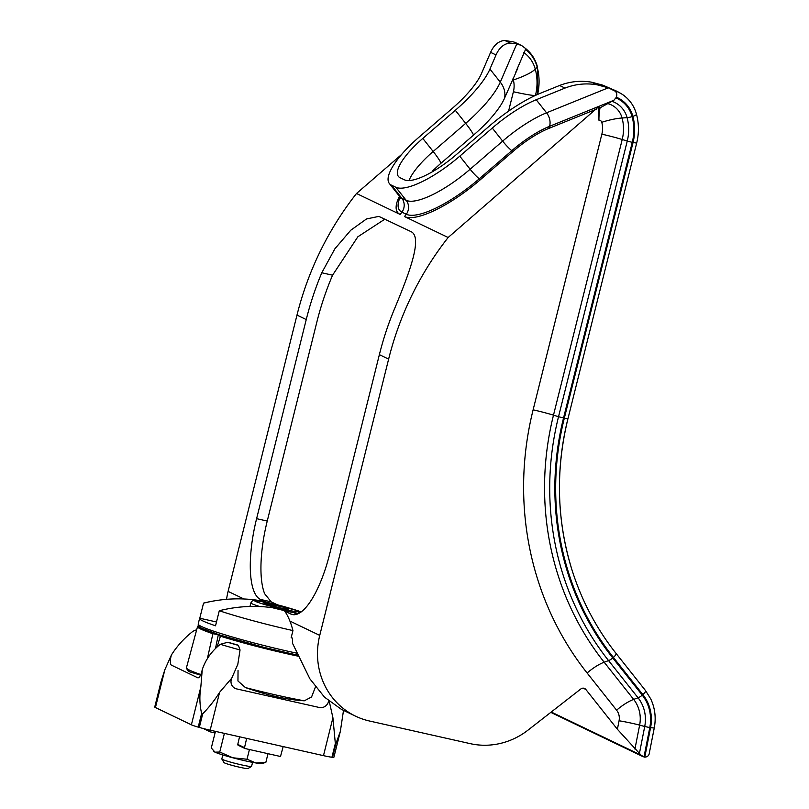 <?xml version="1.0" encoding="UTF-8"?>
<svg xmlns="http://www.w3.org/2000/svg" width="809" height="809" viewBox="0 0 809 809"><rect width="100%" height="100%" fill="white"/><g stroke="black" fill="none" stroke-linecap="round" stroke-linejoin="round"><path stroke-width="1.21" d="M238.433 645.39L237.613 645.006A70.98 4.925 -166 0 1 230.059 642.842L227.632 642.295A72.931 5.056 14 0 0 238.433 645.39L240.051 649.961L237.816 664.331L231.768 678.124L219.603 692.322C214.628 700.27 209.005 707.42 202.725 713.771L199.317 727.443A15.401 1.072 14 0 0 210.158 730.183L323.479 755.646A15.401 1.072 14 0 0 331.933 757.234A102.015 7.079 14 0 0 332.509 757.295A15.401 1.072 14 0 0 333.905 757.204L340.326 731.457L335.917 743.633L332.509 757.295M315.48 686.871L311.576 696.964L304.326 700.806C287.337 699.805 267.708 695.386 245.43 687.569L237.957 680.996L238.038 670.317M217.105 646.836L220.432 636.187L222.475 635.864M197.892 626.055L197.527 626.631A70.919 4.915 14 0 0 212.888 633.73L207.337 658.85M198.529 625.954A70.15 4.864 14 0 0 213.151 632.941L212.898 633.7L218.319 634.671L215.528 648.292M222.445 635.854L221.717 635.732A70.15 4.864 14 0 0 297.54 655.229M220.442 636.157L220.432 636.187A70.919 4.915 14 0 0 297.945 656.139M197.679 626.399L198.549 625.933M196.708 629.675L193.058 631.222C184.321 638.048 177.12 645.946 171.468 654.896L164.874 669.68L161.153 681.279L154.741 707.026A15.401 1.072 14 0 0 155.439 707.541L191.389 724.813A15.401 1.072 14 0 0 198.215 727.129A102.015 7.079 14 0 0 199.317 727.443M202.725 713.771A102.015 7.079 14 0 1 201.623 713.457C199.611 704.73 199.348 695.892 200.834 686.952L202.24 669.67C205.638 659.547 211.665 651.093 220.301 644.308L227.632 642.295M220.301 644.308A77.947 5.41 14 0 0 240.051 649.961M331.933 757.234L335.341 743.572A102.015 7.079 14 0 0 335.917 743.633M201.623 713.457L198.215 727.129M343.512 710.383L340.326 731.457M335.341 743.572L332.924 717.785L329.283 701.464M171.468 654.896L171.417 655.057A7.888 2.508 -77.3 0 0 171.447 665.16L197.679 677.76A7.888 2.508 -77.3 0 0 198.124 677.841A7.888 2.508 -77.3 0 0 202.21 669.832L202.24 669.67M231.768 678.124L231.698 678.276A7.888 7.453 115.6 0 0 236.622 688.904L319.312 707.491A7.888 7.453 115.6 0 0 328.626 700.928M197.527 626.631L186.292 668.285L188.821 671.581L200.531 675.131M215.447 731.366L211.301 747.981L214.992 752.158A24.917 1.729 -166 0 1 213.98 751.561L213.546 751.136M214.992 752.158L219.745 752.036L232.84 757.79A24.917 1.729 -166 0 1 214.992 752.158M247.008 759.236L255.887 762.968A24.917 1.729 -166 0 1 232.84 757.79L247.008 759.236L249.435 749.518M255.887 762.968L265.837 762.391L261.985 763.524A24.917 1.729 -166 0 1 255.887 762.968M219.745 752.036L224.396 733.379M265.837 762.391L268.001 753.695M210.067 730.163L209.875 731.012A0.769 0.728 -64.4 0 0 210.401 731.892L215.052 732.944M246.664 738.384L244.52 747.647A0.769 0.728 -64.4 0 0 245.046 748.527L279.813 756.344A0.769 0.728 -64.4 0 0 280.703 755.778L283.16 746.586M244.52 747.647L237.775 744.401A0.769 0.728 115.6 0 0 238.301 745.291M237.775 744.401L239.535 736.787M262.531 601.451L256.574 600.116A29.437 2.043 -166 0 1 267.021 602.27L267.405 602.452M272.32 607.68L284.303 610.562A29.437 2.043 -166 0 1 272.32 607.68A149.817 141.656 -64.4 0 0 219.29 610.734L215.538 625.792A70.909 4.915 14 0 1 199.57 618.491L198.185 624.063A70.909 4.915 -166 0 0 296.63 653.136M203.534 603.17A70.909 4.915 -166 0 1 204.08 602.958A152.203 152.203 0 0 1 220.726 599.934A149.817 141.656 115.6 0 0 203.534 603.17L199.783 618.228A70.909 4.915 14 0 0 199.57 618.491M256.574 600.116A149.817 141.656 115.6 0 0 220.726 599.934M378.986 216.438L410.861 231.566C422.874 236.774 409.951 271.581 394.913 307.885A306.631 289.925 -64.4 0 0 379.37 354.655L329.728 553.771A72.82 23.168 102.7 0 1 292.383 614.567A72.82 23.168 102.7 0 1 290.775 614.001L284.677 611.078A152.203 48.419 -77.3 0 1 289.905 621.069A152.203 48.419 -77.3 0 1 292.939 630.585A70.909 4.915 -166 0 1 219.29 610.734M284.677 611.078A152.203 48.419 -77.3 0 0 284.303 610.562M551.242 712.021L641.011 755.121L617.388 729.263L585.837 689.46A3.833 3.62 -64.4 0 0 580.842 688.955L528.085 730.072A72.82 68.856 -64.4 0 1 470.221 743.643L369.531 721.021A72.82 68.856 -64.4 0 1 355.586 716.177L341.428 709.372L324.51 697.176L309.877 678.812L292.484 643.236L292.555 638.119A70.909 4.915 14 0 1 291.139 637.805L292.939 630.585M355.586 716.177A72.82 68.856 -64.4 0 1 319.747 635.389L388.633 359.105A306.631 289.925 -64.4 0 1 448.156 237.492L598.842 106.555L598.933 120.197A22.612 6.543 -93 0 1 600.086 107.789L613.879 100.286L616.397 97.211C617.459 93.702 616.397 91.377 613.232 90.224L608.328 87.797L546.55 112.805L536.195 99.74L565.016 88.08C575.371 84.045 586.06 82.953 597.093 84.803L608.328 87.797M226.56 599.327A72.82 68.856 -64.4 0 1 228.098 591.389L296.984 315.095A306.631 289.925 -64.4 0 1 356.506 193.493L400.152 214.446A72.82 21.54 141.6 0 1 399.454 196.263M265.726 601.977L260.407 599.418A72.82 23.168 102.7 0 1 256.605 518.67L306.247 319.545A306.631 289.925 115.6 0 1 321.79 272.775L334.865 248.818L350.752 230.241L366.528 218.946L378.794 216.397M599.944 107.728L598.842 106.555M621.888 94.117L620.847 93.51L621.888 94.117A36.415 34.433 115.6 0 1 624.952 96.342L624.973 96.291A35.262 33.341 115.6 0 0 622.182 94.299M521.411 45.456L517.204 43.443A56.074 53.02 -64.4 0 0 513.958 42.017L504.735 40.45L510.145 43.059L516.799 43.848L521.724 45.607L525.85 48.702L515.727 72.244M504.735 40.45C498.657 40.976 493.945 44.94 490.608 52.352L481.497 73.488A61.363 18.152 141.6 0 1 451.938 108.679L419.426 136.792A61.322 18.142 141.6 0 0 389.372 183.542A61.322 18.142 141.6 0 0 391.465 185.17L395.823 187.263A61.322 18.142 141.6 0 0 459.775 156.167L492.297 128.055A61.363 18.152 141.6 0 1 536.195 99.74M620.291 93.156A56.074 53.02 115.6 0 0 616.327 91.033L602.917 85.198L591.682 82.205C580.65 80.354 569.951 81.446 559.595 85.481L540.331 93.278A71.87 21.256 141.6 0 0 488.919 126.437L456.397 154.549A49.824 14.734 141.6 0 1 404.439 179.81L400.081 177.727A49.824 14.734 141.6 0 1 398.382 176.392A49.824 14.734 141.6 0 1 422.804 138.42L455.315 110.297L465.671 123.362L433.159 151.475A22.996 3.125 49.2 0 1 441.057 163.175A57.399 16.979 -38.4 0 0 432.613 170.952M516.799 43.848L500.286 82.144L489.93 69.078A71.87 21.256 141.6 0 1 455.315 110.297M489.93 69.078L496.018 54.951C499.355 47.539 504.068 43.575 510.145 43.059M517.8 68.219L504.543 98.182A64.295 19.022 141.6 0 1 473.578 135.063L441.057 163.175M525.84 48.752L525.365 49.248A35.505 33.574 115.6 0 1 537.176 67.056A5.37 1.173 -15.1 0 0 537.368 66.601L537.833 94.329M616.327 91.033A56.074 53.02 115.6 0 0 613.07 89.607M591.682 82.205L597.093 84.803M401.608 154.489L356.506 193.493M567.918 418.759A274.322 259.376 -64.4 0 0 572.105 570.305A274.322 259.376 -64.4 0 0 616.053 653.409L645.592 690.684L650.77 698.976C655.017 708.148 656.18 717.816 654.259 727.989L649.475 752.269C649.243 755.333 647.675 756.951 644.773 757.143A5.562 5.258 -64.4 0 1 643.984 757.002L649.779 727.574L644.722 726.502L639.413 753.452M641.011 755.121L643.984 757.002M384.932 219.118L357.851 236.784L332.57 275.191A295.133 279.054 115.6 0 0 316.885 321.931L267.243 521.057L256.605 518.67M400.152 214.446A306.631 289.925 -64.4 0 1 401.962 212.16L406.32 214.254A69.948 20.69 141.6 0 0 479.272 178.779L511.794 150.666A52.737 15.604 -38.4 0 1 549.513 126.335L613.879 100.286M596.729 109.033L548.644 128.489A49.865 14.754 -38.4 0 0 512.967 151.495L480.455 179.608A72.82 21.54 141.6 0 1 404.5 216.539L448.156 237.492M267.243 521.057A72.82 23.168 102.7 0 0 264.674 593.766L271.177 601.835L277.305 604.788M298.147 613.768A30.954 2.144 14 0 1 294.779 613.171L296.984 614.233M301.221 611.917A30.954 2.144 14 0 0 290.674 608.54M391.465 185.17L401.82 198.235A11.498 10.871 -64.4 0 1 401.962 212.16A69.948 20.69 141.6 0 1 400.131 197.184M284.404 610.704A26.828 1.861 14 0 0 298.976 613.353M300.574 612.373A26.828 1.861 14 0 0 297.004 610.937M620.331 93.187A36.415 34.433 115.6 0 0 618.45 92.206A36.415 34.433 115.6 0 0 613.232 90.224M216.488 621.979L199.783 618.228M279.671 607.842L267.081 604.515L263.188 602.644L284.465 607.428L288.358 609.298L279.671 607.842M252.58 762.371L251.579 766.366A15.331 1.062 -166 0 1 251.528 766.426A15.331 1.062 -166 0 1 241.203 764.818A15.331 1.062 -166 0 1 221.848 759.024A15.331 1.062 -166 0 1 221.828 758.943L222.829 754.949M251.528 766.426L247.979 768.55A12.388 0.86 -166 0 1 239.636 767.245A12.388 0.86 -166 0 1 223.992 762.574L221.848 759.024M284.171 608.59L284.465 607.428M271.48 605.678L271.875 604.101M186.495 667.799A71.667 4.975 14 0 0 200.794 674.554M245.43 687.569A71.667 4.975 14 0 0 304.326 700.806M213.151 632.941L213.889 633.073M164.874 669.68L155.439 707.541M200.834 686.952L191.389 724.813M219.603 692.322L210.158 730.183M332.924 717.785L323.479 755.646M209.875 731.012L206.234 729.263M289.905 621.069L319.747 635.389M228.098 591.389L243.913 598.984M296.984 315.095L306.247 319.545M617.388 729.263L619.067 720.768A13.146 12.428 -64.4 0 0 616.6 710.191L587.112 672.997A307.511 290.755 -64.4 0 1 533.121 409.829L601.856 134.173A22.612 1.567 14 0 1 622.212 139.502A42.007 39.722 115.6 0 0 622.081 118.003L627.106 117.659A25.575 24.189 115.6 0 0 612.069 101.337M587.112 672.997A22.612 6.684 -38.4 0 1 604.171 662.217L608.57 660.609A5.562 1.648 -38.4 0 0 612.757 657.96L642.255 695.153A5.562 1.648 141.6 0 1 638.058 697.803L633.659 699.411L604.171 662.217A288.692 272.967 -64.4 0 1 553.487 415.159L622.212 139.502L627.258 141.049A45.698 43.211 115.6 0 0 627.106 117.659A5.562 1.214 -15.1 0 0 632.102 116.597A30.206 28.558 115.6 0 0 615.993 97.96M601.856 134.173A23.188 21.924 115.6 0 0 601.775 122.301A22.612 4.955 -15.1 0 1 622.081 118.003A21.883 20.69 115.6 0 0 607.144 103.461M601.775 122.301A3.064 2.902 115.6 0 0 598.933 120.197M633.043 142.536A51.169 48.378 115.6 0 0 632.871 116.344A5.37 1.173 -15.1 0 0 636.481 114.19C638.999 123.716 639.059 133.343 636.673 143.072L633.043 142.536L564.318 418.192L567.938 418.698M559.595 85.481L565.016 88.08M490.608 52.352L496.018 54.951M504.543 98.182A22.996 19.244 -156.7 0 0 500.286 82.144A71.87 21.256 141.6 0 1 465.671 123.362A22.996 3.125 -130.8 0 1 473.578 135.063M632.871 116.344A31.045 29.357 115.6 0 0 616.397 97.211M533.121 409.829A22.612 1.567 14 0 1 553.487 415.159L558.534 416.706L627.258 141.049L632.264 142.354A50.33 47.579 115.6 0 0 632.102 116.597M632.264 142.354L563.529 418.02A280.379 265.099 -64.4 0 0 612.757 657.96M642.255 695.153A40.288 38.084 -64.4 0 1 649.779 727.574M644.773 757.143L650.567 727.706A41.128 38.883 -64.4 0 0 642.882 694.607L613.394 657.414A279.53 264.3 -64.4 0 1 564.318 418.192M634.923 749.063L639.636 725.137L644.722 726.502A35.657 33.715 -64.4 0 0 638.058 697.803L608.57 660.609A285.001 269.468 -64.4 0 1 558.534 416.706L563.529 418.02M619.067 720.768A22.612 1.942 -168.9 0 1 639.636 725.137A31.966 30.226 -64.4 0 0 633.659 699.411A22.612 6.684 141.6 0 0 616.6 710.191M654.259 727.989L650.567 727.706M508.568 111.157L513.402 91.741A22.996 21.742 115.6 0 0 513.331 79.97A2.872 2.72 115.6 0 0 512.825 78.969M379.37 354.655L388.633 359.105M404.5 216.539A306.631 289.925 -64.4 0 1 406.32 214.254A11.498 10.871 -64.4 0 0 406.179 200.329L401.82 198.235A61.322 18.142 141.6 0 1 399.727 196.597L389.372 183.542M408.949 180.559A49.824 14.734 141.6 0 1 433.159 151.475L422.804 138.42M395.823 187.263L406.179 200.329A61.322 18.142 141.6 0 0 470.13 169.233A11.498 1.567 -130.8 0 0 479.272 178.779A306.631 41.714 -130.8 0 1 480.455 179.608M459.775 156.167L470.13 169.233L502.652 141.12A11.498 1.567 -130.8 0 0 511.794 150.666A306.631 41.714 -130.8 0 1 512.967 151.495M492.297 128.055L502.652 141.12A61.363 18.152 -38.4 0 1 546.55 112.805A11.498 7.746 -112 0 1 549.513 126.335A306.631 206.437 -112 0 0 548.644 128.489M332.57 275.191L321.79 272.775M294.082 614.749L290.775 614.001M271.177 601.835L260.407 599.418M513.402 91.741A34.494 2.397 14 0 0 535.133 95.543M613.394 657.414A5.37 1.588 -38.4 0 0 616.094 653.46M645.592 690.684A5.37 1.588 141.6 0 1 642.882 694.607M583.107 688.156L585.837 689.46M537.621 94.42A55.629 52.595 115.6 0 0 537.176 67.056L535.265 69.099A31.551 29.832 115.6 0 0 523.838 52.585M535.477 95.391A51.675 48.864 115.6 0 0 535.265 69.099A34.494 7.554 -15.1 0 1 513.331 79.97M198.185 624.063L198.963 626.479L201.198 628.027L219.603 634.954L263.936 647.362L297.5 655.128A68.987 4.783 -166 0 1 227.703 637.462A68.987 4.783 -166 0 1 200.288 625.923M220.422 636.198A59.411 4.116 -166 0 1 218.167 635.409M282.189 609.046A21.843 1.517 -166 0 1 255.068 600.5A21.843 1.517 -166 0 1 290.067 608.358A21.843 1.517 -166 0 1 282.189 609.046M259.82 606.548A24.917 1.729 -166 0 1 250.861 602.907L252.145 601.057L253.763 600.45L266.707 602.301L294.577 609.875L297.661 611.331L299.158 613.252M210.259 731.842L203.504 728.606M244.905 748.477L238.149 745.241M636.673 143.072L567.948 418.728C555.389 470.322 556.774 520.844 572.105 570.305M400.667 198.701L399.727 196.597M550.798 712.365L643.024 756.658M636.481 114.19C634.044 105.524 629.129 98.799 621.727 94.006M620.463 93.257L618.45 92.206M525.81 48.702C531.513 53.384 535.366 59.35 537.368 66.601M250.861 602.907L249.971 606.467"/></g></svg>
